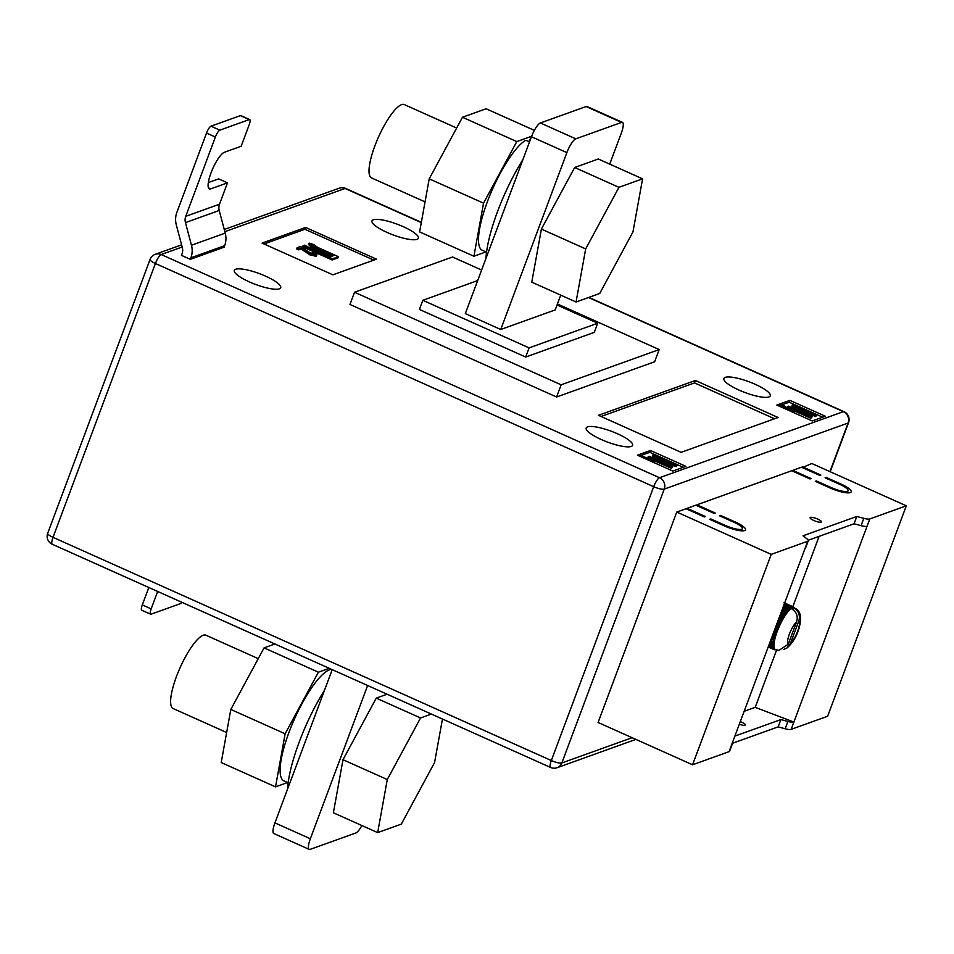 <?xml version="1.0" encoding="UTF-8"?>
<svg xmlns="http://www.w3.org/2000/svg" width="954" height="954" viewBox="0 0 954 954"><rect width="100%" height="100%" fill="white"/><g stroke="black" fill="none" stroke-linecap="round" stroke-linejoin="round"><path stroke-width="1.43" d="M813.786 520.49A6.022 1.395 -159.5 0 1 810.101 517.676A6.022 1.395 -159.5 0 1 817.697 519.083A6.022 1.395 -159.5 0 1 821.382 521.898A6.022 1.395 -159.5 0 1 813.786 520.49M740.304 721.582A6.022 1.395 -159.5 0 1 741.771 722.178A6.022 1.395 -159.5 0 1 745.444 724.992A6.022 1.395 -159.5 0 1 739.326 724.193M744.144 711.314L755.186 707.343L793.871 722.035L791.14 729.357L827.631 716.251L906.3 505.823L811.83 463.513L802.29 467.591M791.14 729.357A10.041 2.325 -159.5 0 1 785.142 728.761L778.142 726.876L732.29 743.357M686.832 509.09L687.119 508.339L705.423 516.531L704.326 516.925L686.033 508.732L676.768 512.059L598.098 722.476L692.568 764.786L729.059 751.669A10.041 2.325 20.5 0 0 729.607 751.227L732.338 743.905A10.041 2.325 20.5 0 0 732.219 743.202M696.635 505.572L696.921 504.821L715.226 513.013L714.129 513.407L695.836 505.203L687.119 508.339M792.488 471.121L792.774 470.37L811.079 478.562L809.982 478.956L791.677 470.751L696.921 504.821M802.576 466.84L820.881 475.044L819.784 475.426L801.479 467.233L792.774 470.37M840.951 484.036A16.731 3.876 -159.5 0 1 851.183 491.847A16.731 3.876 -159.5 0 1 830.063 487.947L815.3 481.341L816.385 480.947L831.149 487.554A13.392 3.1 -159.5 0 0 848.046 490.678A13.392 3.1 -159.5 0 0 839.866 484.417L825.103 477.811L826.188 477.417L840.951 484.036L840.665 484.787M725.493 525.523A13.392 3.1 20.5 0 0 742.391 528.647A13.392 3.1 20.5 0 0 734.21 522.398L719.447 515.78L720.532 515.398L735.295 522.005A16.731 3.876 20.5 0 1 745.527 529.828A16.731 3.876 20.5 0 1 724.408 525.916L709.645 519.31L710.73 518.916L725.493 525.523L725.219 526.274M676.768 512.059L771.237 554.369L807.728 541.252A10.041 2.325 20.5 0 0 808.276 540.799A10.041 2.325 20.5 0 0 806.881 538.795L803.006 535.802L856.811 516.46L863.811 518.332A10.041 2.325 -159.5 0 0 869.809 518.94L906.3 505.823M819.116 536.351L792.822 606.672M776.639 649.948L755.186 707.343M807.728 541.252L731.79 744.358A10.041 2.325 20.5 0 0 732.338 743.905M869.809 518.94L793.871 722.035A10.041 2.325 -159.5 0 1 787.873 721.439L780.885 719.566L778.142 726.876M771.237 554.369L692.568 764.786M867.079 526.262A10.041 2.325 -159.5 0 1 861.08 525.654L854.08 523.782L856.811 516.46M854.08 523.782L808.229 540.262M804.985 548.574A10.041 2.325 20.5 0 0 805.534 548.121L808.276 540.799M780.885 719.566L734.878 736.094M784.069 604.538L791.605 608.354A22.753 5.843 114.1 0 0 791.248 608.58C796.459 611.597 798.259 616.022 796.614 621.877L788.254 644.236L778.965 650.389L775.363 649.471A22.753 5.843 114.1 0 0 775.542 649.531L774.099 649.626A23.433 6.01 -65.9 0 1 774.076 649.614A23.433 6.01 -65.9 0 1 773.837 649.495L775.006 649.245A22.753 5.843 114.1 0 0 775.363 649.471M791.248 608.58A22.753 5.843 114.1 0 0 790.711 608.962A22.753 5.843 114.1 0 0 789.757 609.797A22.753 5.843 114.1 0 0 788.743 610.834A22.753 5.843 114.1 0 0 787.682 612.063A22.753 5.843 114.1 0 0 786.597 613.482A22.753 5.843 114.1 0 0 785.476 615.068A22.753 5.843 114.1 0 0 784.355 616.797A22.753 5.843 114.1 0 0 783.234 618.657A22.753 5.843 114.1 0 0 782.137 620.637A22.753 5.843 114.1 0 0 781.064 622.688A22.753 5.843 114.1 0 0 780.026 624.822A22.753 5.843 114.1 0 0 779.036 626.993A22.753 5.843 114.1 0 0 778.118 629.175A22.753 5.843 114.1 0 0 777.26 631.357A22.753 5.843 114.1 0 0 776.496 633.516A22.753 5.843 114.1 0 0 775.817 635.614A22.753 5.843 114.1 0 0 775.232 637.642A22.753 5.843 114.1 0 0 774.755 639.562A22.753 5.843 114.1 0 0 774.386 641.374A22.753 5.843 114.1 0 0 774.123 643.044A22.753 5.843 114.1 0 0 773.98 644.546A22.753 5.843 114.1 0 0 773.956 645.894A22.753 5.843 114.1 0 0 774.052 647.039A22.753 5.843 114.1 0 0 774.254 647.981A22.753 5.843 114.1 0 0 774.576 648.72A22.753 5.843 114.1 0 0 775.006 649.245L773.575 649.269A23.433 6.01 -65.9 0 1 773.36 649.018L774.576 648.72L773.157 648.672A23.433 6.01 -65.9 0 1 773.002 648.326L774.254 647.981L772.859 647.849A23.433 6.01 -65.9 0 1 772.752 647.408L774.052 647.039L772.668 646.824A23.433 6.01 -65.9 0 1 772.633 646.275L773.956 645.894L772.609 645.584A23.433 6.01 -65.9 0 1 772.621 644.952L773.98 644.546L772.668 644.153A23.433 6.01 -65.9 0 1 772.74 643.437L774.123 643.044L772.847 642.555A23.433 6.01 -65.9 0 1 772.978 641.756L774.386 641.374L773.145 640.802A23.433 6.01 -65.9 0 1 773.324 639.943L774.755 639.562L773.563 638.906A23.433 6.01 -65.9 0 1 773.789 637.987L775.232 637.642L774.088 636.89A23.433 6.01 -65.9 0 1 774.362 635.924L775.817 635.614L774.708 634.78A23.433 6.01 -65.9 0 1 775.03 633.778L776.496 633.516L775.435 632.597A23.433 6.01 -65.9 0 1 775.805 631.584L777.26 631.357L776.258 630.379A23.433 6.01 -65.9 0 1 776.663 629.342L778.118 629.175L777.152 628.126A23.433 6.01 -65.9 0 1 777.593 627.088L779.036 626.993L778.118 625.872A23.433 6.01 -65.9 0 1 778.583 624.846L780.026 624.822L779.144 623.654A23.433 6.01 -65.9 0 1 779.645 622.64L781.064 622.688L780.229 621.483A23.433 6.01 -65.9 0 1 780.742 620.505L782.137 620.637L781.338 619.384A23.433 6.01 -65.9 0 1 781.863 618.442L783.234 618.657L782.483 617.381A23.433 6.01 -65.9 0 1 783.007 616.499L784.355 616.797L783.639 615.497A23.433 6.01 -65.9 0 1 784.164 614.674L785.476 615.068L784.784 613.756A23.433 6.01 -65.9 0 1 785.321 613.005L786.597 613.482L785.929 612.17A23.433 6.01 -65.9 0 1 786.454 611.49L787.682 612.063L787.05 610.763A23.433 6.01 -65.9 0 1 787.551 610.178L788.743 610.834L788.123 609.546A23.433 6.01 -65.9 0 1 788.612 609.046L789.757 609.797L789.161 608.533A23.433 6.01 -65.9 0 1 789.614 608.139L790.711 608.962L790.127 607.734A23.433 6.01 -65.9 0 1 790.544 607.448M783.747 649.424L787.145 647.885L790.437 643.449L798.796 621.09C800.43 615.247 798.641 610.81 793.43 607.793A22.753 5.843 114.1 0 1 793.8 607.853L793.203 606.851A23.433 6.01 -65.9 0 1 793.227 606.851A23.433 6.01 -65.9 0 1 793.454 606.982L793.728 607.209A23.433 6.01 -65.9 0 1 793.931 607.459L794.765 608.664L793.931 607.459M787.145 647.885C792.595 642.936 796.518 636.545 798.915 628.722C802.147 616.976 800.501 610.047 793.978 607.925A22.753 5.843 114.1 0 0 793.8 607.853L785.285 603.345L792.571 606.72A23.433 6.01 -65.9 0 1 792.869 606.744M775.089 649.722L774.731 649.757A23.433 6.01 -65.9 0 1 774.421 649.734L775.542 649.531M783.914 604.955L790.127 607.734M792.81 609.451L793.43 607.793A22.753 5.843 -65.9 0 0 793.156 607.793A22.753 5.843 114.1 0 0 792.428 607.96A22.753 5.843 114.1 0 0 791.605 608.354L791.021 607.161L784.725 604.335L792.428 607.96L791.844 606.827A23.433 6.01 -65.9 0 1 792.19 606.744L793.156 607.793L792.571 606.72M785.75 603.655L785.643 604.431L792.19 606.744M785.345 604.788L785.893 603.918L791.844 606.827M784.725 604.335L784.093 604.979M775.113 649.734L776.186 649.602M793.227 606.851L784.641 603.011L793.203 606.851M783.961 602.713L784.689 603.775L785.285 603.345M768.197 646.991L773.837 649.495M768.232 646.872L773.575 649.269M768.28 646.74L773.36 649.018M768.364 646.526L773.157 648.672M768.459 646.287L773.002 648.326M768.59 645.941L772.859 647.849M768.721 645.596L772.752 647.408M768.888 645.131L772.668 646.824M769.055 644.677L772.633 646.275M769.282 644.093L772.609 645.584M769.484 643.545L772.621 644.952M769.747 642.841L772.668 644.153M769.985 642.209L772.74 643.437M770.283 641.41L772.847 642.555M770.558 640.683L772.978 641.756M774.386 641.374L773.145 640.802M771.19 638.977L773.324 639.943M771.559 637.999L773.563 638.906M771.881 637.129L773.789 637.987M772.275 636.079L774.088 636.89M772.621 635.149L774.362 635.924M773.038 634.028L774.708 634.78M773.408 633.051L775.03 633.778M773.837 631.882L775.435 632.597M774.219 630.868L775.805 631.584M774.672 629.664L776.258 630.379M775.065 628.626L776.663 629.342M775.519 627.398L777.152 628.126M775.912 626.337L777.593 627.088M776.377 625.097L778.118 625.872M776.771 624.035L778.583 624.846M777.236 622.795L779.144 623.654M777.629 621.746L779.645 622.64M778.094 620.529L780.229 621.483M778.476 619.492L780.742 620.505M778.917 618.299L781.338 619.384M779.299 617.298L781.863 618.442M779.728 616.141L782.483 617.381M780.086 615.187L783.007 616.499M780.491 614.09L783.639 615.497M780.837 613.183L784.164 614.674M781.219 612.158L784.784 613.756M781.541 611.311L785.321 613.005M781.886 610.357L785.929 612.17M782.185 609.582L786.454 611.49M782.495 608.724L787.05 610.763M782.757 608.032L787.551 610.178M783.043 607.269L788.123 609.546M783.27 606.661L788.612 609.046M783.711 605.492L789.614 608.139M783.52 606.005L789.161 608.533M781.564 611.228L786.597 613.482M780.897 613.017L785.476 615.068M780.181 614.925L784.355 616.797M779.418 616.952L783.234 618.657M778.631 619.063L782.137 620.637M777.82 621.245L781.064 622.688M776.985 623.463L780.026 624.822M776.151 625.693L779.036 626.993M775.328 627.923L778.118 629.175M774.505 630.117L777.26 631.357M773.706 632.264L776.496 633.516M772.931 634.315L775.817 635.614M772.203 636.282L775.232 637.642M771.512 638.107L774.755 639.562M816.111 481.698L816.385 480.947M825.914 478.169L826.188 477.417M720.258 516.15L720.532 515.398M710.456 519.668L710.73 518.916M403.244 226.658A24.768 5.736 20.5 0 0 371.988 220.887A24.768 5.736 20.5 0 0 387.121 232.454A24.768 5.736 20.5 0 0 418.377 238.238A24.768 5.736 20.5 0 0 403.244 226.658M265.57 276.147A24.768 5.736 20.5 0 0 234.314 270.364A24.768 5.736 20.5 0 0 249.447 281.943A24.768 5.736 20.5 0 0 280.703 287.714A24.768 5.736 20.5 0 0 265.57 276.147M617.453 433.76A24.768 5.736 20.5 0 0 586.197 427.976A24.768 5.736 20.5 0 0 601.342 439.555A24.768 5.736 20.5 0 0 632.597 445.327A24.768 5.736 20.5 0 0 617.453 433.76M755.139 384.271A24.768 5.736 20.5 0 0 723.871 378.499A24.768 5.736 20.5 0 0 739.016 390.067A24.768 5.736 20.5 0 0 770.272 395.85A24.768 5.736 20.5 0 0 755.139 384.271M556.599 397.007L349.951 304.445L354.518 292.246L561.155 384.808L556.599 397.007L654.635 361.769L659.19 349.569L561.155 384.808M825.329 416.242L789.912 400.382L776.83 405.068L812.259 420.941L825.329 416.242M672.844 471.049L685.914 466.351L650.485 450.491L637.415 455.177L672.844 471.049M695.418 380.479L598.468 415.312L681.132 452.339L778.07 417.494L695.418 380.479L694.5 382.912L601.092 416.493M305.614 227.434L262.052 243.091L332.898 274.824L376.472 259.166L305.614 227.434L304.934 229.258L264.008 243.974M208.449 187.866L210.703 188.88A20.082 5.152 114.1 0 1 209.343 188.904A20.082 5.152 114.1 0 1 211.883 170.694A20.082 5.152 114.1 0 1 224.393 152.282L241.159 146.248L249.149 124.902A6.69 1.717 114.1 0 0 249.698 119.584A6.69 1.717 114.1 0 0 249.244 119.584L219.837 130.161A6.69 1.717 114.1 0 0 215.377 137.042L206.517 133.071L176.884 212.36A20.082 18.841 -109.8 0 0 176.311 224.929L182.333 247.563A10.041 9.421 70.2 0 1 182.047 253.836L181.475 255.362L190.335 259.333L224.107 247.193L224.667 245.667A20.082 18.841 -109.8 0 0 225.227 233.11L219.217 210.476A10.041 9.421 70.2 0 1 219.503 204.192L227.481 182.846L218.621 178.875L208.33 182.584M477.68 280.571L422.825 300.295L529.1 347.888L597.717 323.227L557.041 305.006M560.737 295.132L555.216 309.907L500.755 329.476L465.325 313.616L531.461 136.744A13.392 3.434 -65.9 0 1 540.381 122.971L575.799 138.843L621.555 122.398L586.126 106.538L540.381 122.971M659.19 349.569L557.422 303.992M481.615 270.042L452.542 257.008L354.518 292.246M422.825 300.295L419.402 309.442L525.678 357.034L594.294 332.374L597.717 323.227M529.1 347.888L525.678 357.034M367.636 685.509L310.348 838.757A13.392 3.434 114.1 0 0 309.227 849.406A13.392 3.434 114.1 0 0 310.145 849.382L355.89 832.949A13.392 3.434 114.1 0 0 361.9 825.556M309.227 849.406L273.798 833.534A13.392 3.434 -65.9 0 1 274.919 822.885L310.348 838.757M332.219 669.648L274.919 822.885M575.799 138.843A13.392 3.434 114.1 0 0 566.879 152.604L500.755 329.476M586.126 106.538A13.392 3.434 -65.9 0 1 587.032 106.514L622.461 122.386A13.392 3.434 114.1 0 1 621.34 133.035L609.725 164.124M622.461 122.386A13.392 3.434 114.1 0 0 621.555 122.398M822.682 417.196L789.22 402.206L789.912 400.382M789.22 402.206L778.798 405.951M785.989 409.171L783.997 407.585L783.127 407.895M793.978 412.533L794.432 411.317L790.019 410.232L784.45 406.368L782.745 406.976L781.374 406.356L783.687 405.522L790.496 410.077L793.227 410.757L792.07 409.326L794.658 411.138L793.645 412.605M816.934 415.026L816.028 415.348L797.019 406.833L812.271 416.695L811.282 417.053L787.658 406.476L788.564 406.154L807.621 414.692L792.321 404.806L793.323 404.448L816.934 415.026L815.575 416.564L804.186 411.472M812.271 416.695L810.817 418.281L794.658 411.043M791.403 409.576L787.205 407.692L787.658 406.476M799.989 411.269L791.868 406.022L792.321 404.806M683.267 467.305L649.805 452.315L639.383 456.06M649.805 452.315L650.485 450.491M654.885 461.474L642.626 456.215L652.441 460.245L651.499 459.101L652.882 459.721L654.885 461.474L654.289 462.738M677.519 465.135L676.613 465.457L657.592 456.942L672.856 466.804L671.854 467.162L648.243 456.584L649.149 456.262L668.205 464.801L652.906 454.915L653.895 454.557L677.519 465.135L676.159 466.673L664.771 461.581M672.856 466.804L671.401 468.378L653.323 460.281M651.379 459.423L647.79 457.801L648.243 456.584M660.573 461.378L652.453 456.131L652.906 454.915M774.541 418.77L694.5 382.912M373.825 260.12L304.934 229.258M314.868 254.313L312.22 252.297L313.127 252.154C316.263 253.597 317.455 254.587 316.68 255.147L316.227 256.376L309.609 254.742L301.249 248.934L298.697 249.853L296.634 248.922L297.088 247.706L300.57 246.454L310.777 253.299L315.047 254.169M313.019 254.11L311.767 253.514L312.22 252.297M313.687 244.534L317.646 247.396L338.408 256.686L337.943 257.914L332.147 259.989L302.633 246.776L304.219 245.142L330.287 256.829L333.817 255.553L318.672 248.767C312.829 246.454 309.633 244.57 309.108 243.079L313.687 244.534L313.377 245.345M332.064 256.185L318.207 249.984C312.363 247.682 309.179 245.786 308.655 244.296M811.282 417.053L810.817 418.281M816.028 415.348L815.575 416.564M784.45 406.368L783.997 407.585M782.745 406.976L782.507 407.62M786.072 407.632L785.607 408.849M790.019 410.232L789.781 410.876M791.462 409.409L791.116 410.339M781.374 406.356L781.135 407M671.854 467.162L671.401 468.378M676.613 465.457L676.159 466.673M654.587 461.581L654.182 462.69M642.626 456.215L642.209 457.336M651.499 459.101L651.272 459.721M308.392 244.51L309.108 243.079M338.408 256.686L332.6 258.772L332.147 259.989M332.6 258.772L303.086 245.548M316.227 256.376L316.68 255.147L310.062 253.525L301.702 247.718L301.249 248.934M301.702 247.718L299.151 248.636L298.697 249.853M304.135 249.626L303.682 250.842M310.062 253.525L309.609 254.742M299.151 248.636L297.088 247.706M249.244 119.584L240.396 115.625L210.977 126.19L219.837 130.161M240.396 115.625A6.69 1.717 -65.9 0 1 240.849 115.613L249.698 119.584M206.517 133.071A6.69 1.717 -65.9 0 1 210.977 126.19M190.335 259.333L190.907 257.807A20.082 18.841 -109.8 0 0 191.468 245.238L185.458 222.616A10.041 9.421 70.2 0 1 185.732 216.331L215.377 137.042M210.703 188.88L227.481 182.846M157.672 591.468L151.161 608.879A6.69 1.717 114.1 0 0 150.613 614.197L141.752 610.238A6.69 1.717 -65.9 0 1 142.313 604.908L148.824 587.497M150.613 614.197A6.69 1.717 114.1 0 0 151.066 614.197L180.473 603.62A6.69 1.717 114.1 0 0 181.928 602.332M425.043 201.878L371.5 177.897A40.163 10.315 -65.9 0 1 376.591 141.49A40.163 10.315 -65.9 0 1 401.598 104.654A40.163 10.315 -65.9 0 1 404.329 104.594L456.656 128.027M541.395 229.079L531.783 282.157L576.061 302.001L599.708 293.498L632.967 231.917L642.579 178.839L598.301 159.008L574.654 167.499L541.395 229.079L585.673 248.911L576.061 302.001M642.579 178.839L618.931 187.33L574.654 167.499M618.931 187.33L585.673 248.911M258.26 658.654L205.945 635.221A40.163 10.315 114.1 0 0 203.202 635.269A40.163 10.315 114.1 0 0 178.195 672.117A40.163 10.315 114.1 0 0 173.103 708.524L226.647 732.505M442.453 719.018L434.571 762.544L401.312 824.125L377.677 832.615L333.387 812.784L342.999 759.706L376.258 698.125L387.097 694.226M377.677 832.615L387.288 779.537L342.999 759.706M387.288 779.537L420.547 717.957L376.258 698.125M420.547 717.957L431.375 714.057M485.944 258.462A80.327 20.618 -65.9 0 1 522.935 159.533M485.98 251.916L473.923 256.244L419.605 231.917L429.217 178.839L462.475 117.259L486.123 108.756L534.359 130.364M530.71 138.724A60.913 15.634 114.1 0 0 530.341 138.712L529.291 141.538M529.625 141.645L525.523 140.345A60.913 15.634 114.1 0 0 488.71 198.253A60.913 15.634 114.1 0 0 482.283 250.258L486.54 252.166M473.923 256.244L483.535 203.166L516.794 141.586L531.652 136.243M429.217 178.839L483.535 203.166M462.475 117.259L516.794 141.586M288.156 782.793L283.887 780.873A60.913 15.634 -65.9 0 1 291.614 725.66A60.913 15.634 -65.9 0 1 329.535 669.791A60.913 15.634 -65.9 0 1 331.539 669.338M274.919 643.986L264.079 647.873L230.82 709.454L221.209 762.544L275.527 786.871L287.583 782.53M329.237 668.313L318.397 672.2L285.139 733.781L275.527 786.871M264.079 647.873L318.397 672.2M230.82 709.454L285.139 733.781M324.551 690.147A80.327 20.618 114.1 0 0 287.559 789.077M731.79 744.358L729.059 751.669M861.08 525.654L863.811 518.332M787.873 721.439L785.142 728.761M796.614 621.877A12.712 3.267 114.1 0 0 789.387 634.148A12.712 3.267 114.1 0 0 788.254 644.236M790.437 643.449A12.712 3.267 114.1 0 0 797.663 631.178A12.712 3.267 114.1 0 0 798.796 621.09M830.874 488.305L831.149 487.554M735.009 522.768L735.295 522.005M182.178 247.003L161.202 254.551L659.524 477.739L843.384 411.663L588.535 297.517M421.286 222.604L345.062 188.463L224.858 231.667M829.92 471.622L848.094 423.027L664.234 489.116L561.846 762.961L632.108 737.704M653.717 486.695L155.407 263.495L53.019 537.341L551.329 760.541L653.717 486.695A8.705 2.015 20.5 0 0 664.234 489.116A8.705 8.169 -109.8 0 0 659.524 477.739A8.705 2.23 -65.9 0 0 653.717 486.695M848.559 422.646A8.705 8.705 0 0 0 843.968 411.651A8.705 2.23 -65.9 0 0 843.384 411.663A8.705 8.169 -109.8 0 1 848.094 423.027A8.705 2.015 20.5 0 0 848.559 422.646L830.207 471.741M345.658 188.451A8.705 8.705 0 0 0 339.159 188.212A8.705 8.169 -109.8 0 1 345.062 188.463A8.705 2.23 -65.9 0 1 345.658 188.451L421.334 222.354M561.846 762.961A8.705 2.015 -159.5 0 1 551.329 760.541A8.705 2.23 -65.9 0 0 550.613 767.469A8.705 8.705 0 0 0 557.112 767.708A8.705 8.169 -109.8 0 0 561.846 762.961M155.299 254.289A8.705 8.705 0 0 0 150.088 259.428A8.705 2.015 -159.5 0 0 155.407 263.495A8.705 2.23 -65.9 0 1 161.202 254.551A8.705 8.169 -109.8 0 0 155.299 254.289L181.606 244.832M52.291 544.269A8.705 2.23 -65.9 0 1 53.019 537.341A8.705 2.015 20.5 0 1 47.7 533.274A8.705 8.705 0 0 0 52.291 544.269L550.613 767.469M566.879 152.604L531.461 136.744M318.672 248.767L318.207 249.984M219.503 204.192L185.732 216.331M219.217 210.476L185.458 222.616M225.227 233.11L191.468 245.238M224.667 245.667L190.907 257.807M142.313 604.908L151.161 608.879M847.235 492.86L848.046 490.678M741.58 530.829L742.391 528.647M588.868 297.398L843.968 411.651M557.112 767.708L635.877 739.398M224.273 229.497L339.159 188.212M150.088 259.428L47.7 533.274"/></g></svg>
